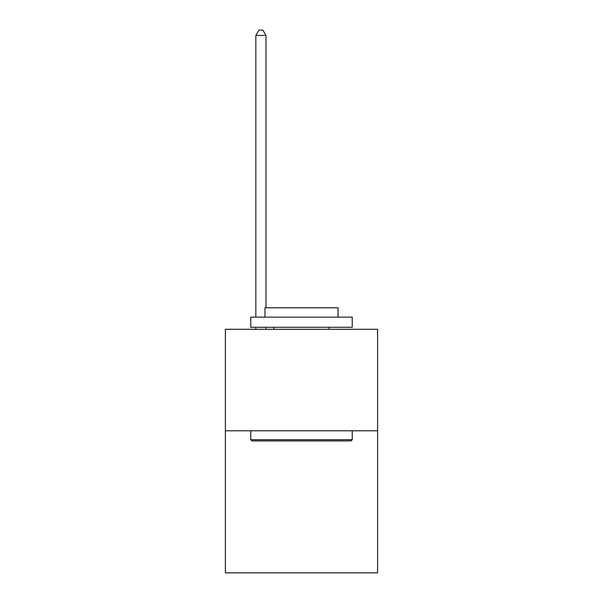 <?xml version="1.0" encoding="UTF-8"?>
<svg xmlns="http://www.w3.org/2000/svg" width="603" height="603" viewBox="0 0 603 603"><rect width="100%" height="100%" fill="white"/><g stroke="black" fill="none" stroke-linecap="round" stroke-linejoin="round"><path stroke-width="0.9" d="M377.606 430.783L377.606 572.85L225.394 572.85L225.394 329.306L377.606 329.306L377.606 430.783L225.394 430.783M251.979 440.929L250.765 439.715L352.235 439.715L351.021 440.929L251.979 440.929M352.235 317.125L352.235 327.278L250.765 327.278L250.765 317.125L352.235 317.125M264.966 317.125L264.966 307.794L338.034 307.794L338.034 317.125M352.235 430.783L352.235 439.715M250.765 430.783L250.765 439.715M329.102 327.278L329.102 329.306M273.898 327.278L273.898 329.306M265.983 307.794L265.983 35.426L255.838 35.426L255.838 317.125M255.838 327.278L255.838 329.306M265.983 327.278L265.983 329.306M255.838 35.426L258.883 30.15L262.938 30.15L265.983 35.426"/></g></svg>
